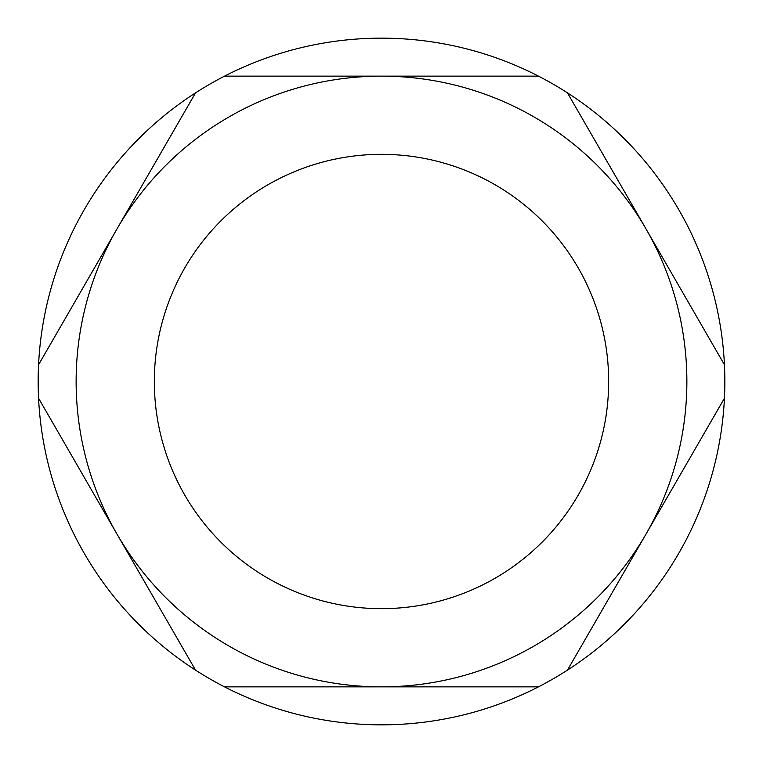 <?xml version="1.0" encoding="UTF-8"?>
<svg xmlns="http://www.w3.org/2000/svg" width="763" height="763" viewBox="0 0 763 763"><rect width="100%" height="100%" fill="white"/><g stroke="black" fill="none" stroke-linecap="round" stroke-linejoin="round"><path stroke-width="1.14" d="M154.336 381.5A227.164 227.164 0 0 0 381.5 608.664A227.164 227.164 0 0 0 608.664 381.5A227.164 227.164 0 0 0 381.5 154.336A227.164 227.164 0 0 0 154.336 381.5M724.44 364.762A343.35 343.35 0 0 1 195.538 670.124A343.35 343.35 0 0 1 224.522 76.138A343.35 343.35 0 0 1 724.44 364.762L645.956 228.814A305.362 305.362 0 0 1 645.956 534.186L567.462 670.124M567.462 92.876L645.956 228.814A305.362 305.362 0 0 0 381.5 76.138L538.478 76.138M724.44 398.238L645.956 534.186A305.362 305.362 0 0 1 381.5 686.862L224.522 686.862M538.478 686.862L381.5 686.862A305.362 305.362 0 0 1 117.044 534.186L38.56 398.238M195.538 670.124L117.044 534.186A305.362 305.362 0 0 1 117.044 228.814L195.538 92.876M38.56 364.762L117.044 228.814A305.362 305.362 0 0 1 381.5 76.138L224.522 76.138"/></g></svg>
